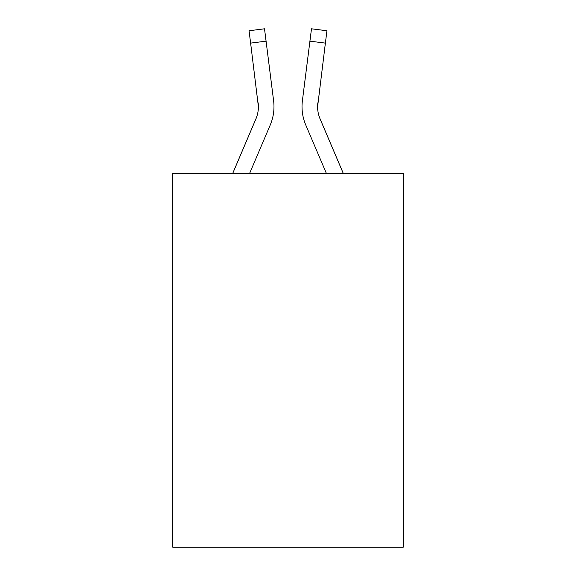 <?xml version="1.0" encoding="UTF-8"?>
<svg xmlns="http://www.w3.org/2000/svg" width="576" height="576" viewBox="0 0 576 576"><rect width="100%" height="100%" fill="white"/><g stroke="black" fill="none" stroke-linecap="round" stroke-linejoin="round"><path stroke-width="0.86" d="M403.272 173.354L403.272 547.2L172.728 547.2L172.728 173.354L403.272 173.354M249.653 173.354L270.245 124.992A46.728 46.728 -31.1 0 0 273.614 100.829L266.076 41.162L250.618 43.114L249.055 30.751L264.514 28.8L266.076 41.162M232.726 173.354L255.917 118.886A31.154 31.154 -15.6 0 0 258.401 106.74L250.618 43.114M273.924 108.95L273.982 107.05L273.924 108.95M273.377 98.957L273.614 100.829M343.274 173.354L320.083 118.886A31.154 31.154 15.6 0 1 317.599 106.74L325.382 43.114L309.924 41.162L311.486 28.8L326.945 30.751L311.486 28.8L326.945 30.751L311.486 28.8L326.945 30.751L311.486 28.8L326.945 30.751L311.486 28.8L326.945 30.751L311.486 28.8L326.945 30.751L311.486 28.8L326.945 30.751L311.486 28.8L326.945 30.751L311.486 28.8L326.945 30.751L311.486 28.8L326.945 30.751L311.486 28.8L326.945 30.751L311.486 28.8L326.945 30.751L311.486 28.8L326.945 30.751L311.486 28.8L326.945 30.751L311.486 28.8L326.945 30.751L311.486 28.8L326.945 30.751L311.486 28.8L326.945 30.751L311.486 28.8L326.945 30.751L311.486 28.8L326.945 30.751L311.486 28.8L326.945 30.751L311.486 28.8L326.945 30.751L311.486 28.8L326.945 30.751L311.486 28.8L326.945 30.751L311.486 28.8L326.945 30.751L311.486 28.8L326.945 30.751L311.486 28.8L326.945 30.751L311.486 28.8L326.945 30.751L311.486 28.8L326.945 30.751L311.486 28.8L326.945 30.751L311.486 28.8L326.945 30.751L311.486 28.8L326.945 30.751L311.486 28.8L326.945 30.751L311.486 28.8L326.945 30.751L311.486 28.8L326.945 30.751L311.486 28.8L326.945 30.751L311.486 28.8L326.945 30.751L311.486 28.8L326.945 30.751L311.486 28.8L326.945 30.751L311.486 28.8L326.945 30.751L311.486 28.8L326.945 30.751L311.486 28.8L326.945 30.751L311.486 28.8L326.945 30.751L311.486 28.8L326.945 30.751L311.486 28.8L326.945 30.751L311.486 28.8L326.945 30.751L311.486 28.8L326.945 30.751L311.486 28.8L326.945 30.751L311.486 28.8L326.945 30.751L311.486 28.8L326.945 30.751L311.486 28.8L326.945 30.751L311.486 28.8L326.945 30.751L325.382 43.114M326.347 173.354L305.755 124.992A46.728 46.728 31.1 0 1 302.386 100.829L309.924 41.162M317.635 108.209L317.844 102.78A31.154 31.154 31.1 0 0 320.083 118.886A31.154 31.154 31.1 0 1 317.599 106.74A31.154 31.154 31.1 0 0 320.083 118.886A31.154 31.154 31.1 0 1 317.599 106.74A31.154 31.154 31.1 0 0 320.083 118.886A31.154 31.154 31.1 0 1 317.599 106.74A31.154 31.154 31.1 0 0 320.083 118.886A31.154 31.154 31.1 0 1 317.599 106.74A31.154 31.154 31.1 0 0 320.083 118.886A31.154 31.154 31.1 0 1 317.599 106.74A31.154 31.154 31.1 0 0 320.083 118.886A31.154 31.154 31.1 0 1 317.599 106.74A31.154 31.154 31.1 0 0 320.083 118.886A31.154 31.154 31.1 0 1 317.599 106.74A31.154 31.154 31.1 0 0 320.083 118.886A31.154 31.154 31.1 0 1 317.599 106.74A31.154 31.154 31.1 0 0 320.083 118.886A31.154 31.154 31.1 0 1 317.599 106.74A31.154 31.154 31.1 0 0 320.083 118.886A31.154 31.154 31.1 0 1 317.599 106.74A31.154 31.154 31.1 0 0 320.083 118.886A31.154 31.154 31.1 0 1 317.599 106.74A31.154 31.154 31.1 0 0 320.083 118.886A31.154 31.154 31.1 0 1 317.599 106.74A31.154 31.154 31.1 0 0 320.083 118.886A31.154 31.154 31.1 0 1 317.599 106.74A31.154 31.154 31.1 0 0 320.083 118.886A31.154 31.154 31.1 0 1 317.599 106.74A31.154 31.154 31.1 0 0 320.083 118.886A31.154 31.154 31.1 0 1 317.599 106.74A31.154 31.154 31.1 0 0 320.083 118.886A31.154 31.154 31.1 0 1 317.599 106.74A31.154 31.154 31.1 0 0 320.083 118.886A31.154 31.154 31.1 0 1 317.599 106.74A31.154 31.154 31.1 0 0 320.083 118.886A31.154 31.154 31.1 0 1 317.599 106.74A31.154 31.154 31.1 0 0 320.083 118.886A31.154 31.154 31.1 0 1 317.599 106.74A31.154 31.154 31.1 0 0 320.083 118.886A31.154 31.154 31.1 0 1 317.599 106.74A31.154 31.154 31.1 0 0 320.083 118.886A31.154 31.154 31.1 0 1 317.599 106.74A31.154 31.154 31.1 0 0 320.083 118.886A31.154 31.154 31.1 0 1 317.599 106.74A31.154 31.154 31.1 0 0 320.083 118.886A31.154 31.154 31.1 0 1 317.599 106.74A31.154 31.154 31.1 0 0 320.083 118.886A31.154 31.154 31.1 0 1 317.599 106.74A31.154 31.154 31.1 0 0 320.083 118.886A31.154 31.154 31.1 0 1 317.599 106.74A31.154 31.154 31.1 0 0 320.083 118.886A31.154 31.154 31.1 0 1 317.599 106.74A31.154 31.154 31.1 0 0 320.083 118.886A31.154 31.154 31.1 0 1 317.599 106.74A31.154 31.154 31.1 0 0 320.083 118.886A31.154 31.154 31.1 0 1 317.599 106.74A31.154 31.154 31.1 0 0 320.083 118.886A31.154 31.154 31.1 0 1 317.599 106.74A31.154 31.154 31.1 0 0 320.083 118.886A31.154 31.154 31.1 0 1 317.599 106.74A31.154 31.154 31.1 0 0 320.083 118.886A31.154 31.154 31.1 0 1 317.599 106.74A31.154 31.154 31.1 0 0 320.083 118.886A31.154 31.154 31.1 0 1 317.599 106.74A31.154 31.154 31.1 0 0 320.083 118.886A31.154 31.154 31.1 0 1 317.599 106.74M255.917 118.886A31.154 31.154 -31.1 0 0 258.401 106.74A31.154 31.154 -31.1 0 1 255.917 118.886A31.154 31.154 -31.1 0 0 258.401 106.74A31.154 31.154 -31.1 0 1 255.917 118.886A31.154 31.154 -31.1 0 0 258.401 106.74A31.154 31.154 -31.1 0 1 255.917 118.886A31.154 31.154 -31.1 0 0 258.401 106.74A31.154 31.154 -31.1 0 1 255.917 118.886A31.154 31.154 -31.1 0 0 258.401 106.74A31.154 31.154 -31.1 0 1 255.917 118.886A31.154 31.154 -31.1 0 0 258.401 106.74A31.154 31.154 -31.1 0 1 255.917 118.886A31.154 31.154 -31.1 0 0 258.401 106.74A31.154 31.154 -31.1 0 1 255.917 118.886A31.154 31.154 -31.1 0 0 258.401 106.74A31.154 31.154 -31.1 0 1 255.917 118.886A31.154 31.154 -31.1 0 0 258.401 106.74A31.154 31.154 -31.1 0 1 255.917 118.886A31.154 31.154 -31.1 0 0 258.401 106.74A31.154 31.154 -31.1 0 1 255.917 118.886A31.154 31.154 -31.1 0 0 258.401 106.74A31.154 31.154 -31.1 0 1 255.917 118.886A31.154 31.154 -31.1 0 0 258.401 106.74A31.154 31.154 -31.1 0 1 255.917 118.886A31.154 31.154 -31.1 0 0 258.401 106.74A31.154 31.154 -31.1 0 1 255.917 118.886A31.154 31.154 -31.1 0 0 258.401 106.74A31.154 31.154 -31.1 0 1 255.917 118.886A31.154 31.154 -31.1 0 0 258.401 106.74A31.154 31.154 -31.1 0 1 255.917 118.886A31.154 31.154 -31.1 0 0 258.401 106.74A31.154 31.154 -31.1 0 1 255.917 118.886A31.154 31.154 -31.1 0 0 258.401 106.74A31.154 31.154 -31.1 0 1 255.917 118.886A31.154 31.154 -31.1 0 0 258.401 106.74A31.154 31.154 -31.1 0 1 255.917 118.886A31.154 31.154 -31.1 0 0 258.401 106.74A31.154 31.154 -31.1 0 1 255.917 118.886A31.154 31.154 -31.1 0 0 258.401 106.74A31.154 31.154 -31.1 0 1 255.917 118.886A31.154 31.154 -31.1 0 0 258.401 106.74A31.154 31.154 -31.1 0 1 255.917 118.886A31.154 31.154 -31.1 0 0 258.401 106.74A31.154 31.154 -31.1 0 1 255.917 118.886A31.154 31.154 -31.1 0 0 258.401 106.74A31.154 31.154 -31.1 0 1 255.917 118.886A31.154 31.154 -31.1 0 0 258.401 106.74A31.154 31.154 -31.1 0 1 255.917 118.886A31.154 31.154 -31.1 0 0 258.401 106.74A31.154 31.154 -31.1 0 1 255.917 118.886A31.154 31.154 -31.1 0 0 258.401 106.74A31.154 31.154 -31.1 0 1 255.917 118.886A31.154 31.154 -31.1 0 0 258.401 106.74A31.154 31.154 -31.1 0 1 255.917 118.886A31.154 31.154 -31.1 0 0 258.401 106.74A31.154 31.154 -31.1 0 1 255.917 118.886A31.154 31.154 -31.1 0 0 258.401 106.74A31.154 31.154 -31.1 0 1 255.917 118.886A31.154 31.154 -31.1 0 0 258.401 106.74A31.154 31.154 -31.1 0 1 255.917 118.886A31.154 31.154 -31.1 0 0 258.401 106.74A31.154 31.154 -31.1 0 1 255.917 118.886A31.154 31.154 -31.1 0 0 258.401 106.74A31.154 31.154 -31.1 0 1 255.917 118.886A31.154 31.154 -31.1 0 0 258.401 106.74L258.156 102.78A31.154 31.154 -31.1 0 1 255.917 118.886M273.982 106.661L273.924 108.965L273.982 106.661M302.076 108.965L302.018 106.661M302.386 100.829L302.623 98.957M326.945 30.751L311.486 28.8M249.055 30.751L264.514 28.8"/></g></svg>
